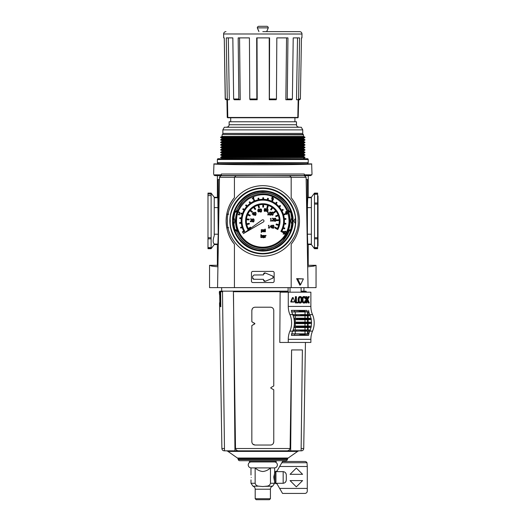 <?xml version="1.0" encoding="UTF-8"?>
<svg xmlns="http://www.w3.org/2000/svg" width="526" height="526" viewBox="0 0 526 526"><rect width="100%" height="100%" fill="white"/><g stroke="black" fill="none" stroke-linecap="round" stroke-linejoin="round"><path stroke-width="0.79" d="M262.803 163.428L217.383 163.737L308.223 163.737L262.803 163.428M267.28 249.107L271.607 248.042M275.637 246.346L279.293 244.084M282.541 241.316L289.215 230.894M285.316 203.772L282.547 200.584M236.259 211.373C240.849 199.591 249.699 193.272 262.803 192.424C275.907 193.266 284.75 199.584 289.353 211.373M289.353 230.519C284.757 242.302 275.907 248.62 262.803 249.469C249.705 248.62 240.855 242.308 236.259 230.519M306.158 179.557L308.118 179.557L308.223 197.257L308.223 175.645M228.751 227.732L226.752 227.659M272.514 278.293A1.256 1.256 0 0 0 273.29 277.136L272.514 278.293L265.321 281.272L263.585 280.115A1.256 1.256 0 0 0 265.321 281.272M211.117 248.706L207.987 248.706L207.987 248.088L211.117 248.088L211.117 248.706L214.24 244.551L217.383 244.557L217.876 244.064L218.211 234.201L217.876 197.75L214.233 197.75L214.24 197.257L217.494 197.368L217.494 179.557L218.316 179.557L218.316 244.505M226.745 214.233L228.751 214.161M258.332 192.786L253.999 193.851M249.975 195.547L246.313 197.809M243.065 200.577L237.745 207.888M240.297 238.12L243.058 241.309M217.383 244.557L217.383 265.308L217.935 266.143M217.922 266.813L211.669 266.09L209.552 265.308L209.552 287.63L234.432 287.63L234.432 244.176C223.517 231.834 223.438 210.157 234.432 197.691L234.432 177.301L235.944 175.737L262.803 175.618L289.662 175.737L291.167 177.183L291.174 197.691C296.546 204.252 299.314 212.004 299.478 220.933C299.327 229.829 296.559 237.574 291.174 244.176L291.174 287.63L316.054 287.63L316.054 265.308L308.223 265.308L308.223 244.557L311.366 244.557L314.489 248.706L314.489 193.108L317.625 193.108L317.625 194.206L314.489 194.206M311.372 197.75L307.73 197.75L307.401 207.612L311.372 207.612L311.366 197.263L308.223 197.257M307.73 197.75L308.118 197.368M307.401 207.612L307.401 234.201L307.73 244.064L308.223 244.557M308.223 265.308L307.671 266.143M219.447 179.557L218.316 179.557M217.876 197.75L217.494 197.368M209.552 265.308L217.383 265.308M316.054 265.308L313.937 266.09L307.684 266.813M311.366 197.263L314.489 193.108M311.372 207.612L311.366 244.557M311.359 201.419L311.359 206.988M263.585 274.158L265.321 273.001A1.256 1.256 0 0 0 263.585 274.158L263.513 274.888M263.493 274.907L253.973 274.999L252.625 276.347L252.625 277.925A1.348 1.348 0 0 0 253.973 279.273L263.48 279.352M272.514 275.979L273.29 277.136A1.256 1.256 0 0 0 272.514 275.979L265.321 273.001M263.493 279.365L263.585 280.115M214.24 244.551L214.233 244.064L217.876 244.064M214.233 197.75L214.233 207.612L218.211 207.612M218.211 234.201L214.233 234.201L214.233 207.612M214.233 234.201L214.253 235.694C212.8 240.093 212.8 242.828 214.253 243.9L214.253 243.9M214.253 235.694L214.253 234.826M214.253 206.988L214.253 199.387M214.24 197.257L211.117 193.108L211.117 194.022L207.987 194.022L207.987 193.108L211.117 193.108M211.117 195.587L211.117 237.726L207.987 237.726L207.987 195.587L211.117 195.587L211.117 194.022M211.117 238.811L211.117 247.608L207.987 247.608L207.987 238.811L211.117 238.811L211.117 237.726M211.117 248.088L211.117 247.608M314.489 247.608L317.625 247.608L317.625 248.706L314.489 248.706M314.489 237.726L317.625 237.726L317.625 194.206M317.625 247.608L317.625 238.811L314.489 238.811M253.973 279.273L252.625 277.925M314.489 203.003L317.625 203.003L317.625 204.088L314.489 204.088M317.625 237.726L317.625 238.811M207.987 247.608L207.987 248.088M207.987 237.726L207.987 238.811M207.987 194.022L207.987 195.587M217.383 197.257L217.383 175.645L215.173 175.645L220.65 175.697M221.058 175.645L219.487 177.301L220.525 175.737L221.301 175.631L221.301 174.034L304.311 174.034L304.311 174.829L311.813 174.829L312.003 174.021L311.793 174.862L310.439 175.645L311.793 174.862M213.957 163.895C211.754 164.316 238.626 164.789 262.803 164.75C286.979 164.789 313.851 164.316 311.648 163.895L309.012 163.895C311.076 164.296 285.664 164.737 262.803 164.704C239.941 164.737 214.536 164.296 216.6 163.895L213.957 163.895L213.609 174.021M289.662 175.737L304.554 175.645L306.119 177.301L304.311 175.631L310.439 175.645M221.301 174.034L221.301 174.829L213.799 174.829L214.621 175.539M290.556 230.868C288.038 239.429 277.347 250.586 262.803 250.422C248.265 250.586 237.568 239.429 235.056 230.868L233.38 220.933L235.142 210.801C237.739 202.286 248.41 191.319 262.803 191.49C277.195 191.319 287.873 202.286 290.464 210.801L292.226 220.933L290.556 230.868M291.174 197.691A36.675 36.675 0 0 1 291.174 244.176M304.311 174.034L304.311 175.546L221.301 175.546M308.045 287.63L306.119 177.301L291.174 177.301M234.432 177.301L219.487 177.301L217.56 287.63M300.55 284.77L299.905 285.224L296.611 278.635L303.397 278.898L300.55 284.77L297.703 278.898L296.611 278.635M234.432 287.63L291.174 287.63M297.703 278.898L303.397 278.898M234.432 244.176A36.675 36.675 0 0 1 234.432 197.691M251.454 272.81A1.407 1.407 0 0 1 252.868 271.403L272.744 271.403A1.407 1.407 0 0 1 274.151 272.81L274.151 281.127A1.407 1.407 0 0 1 272.744 282.541L252.868 282.541A1.407 1.407 0 0 1 251.454 281.127L251.454 272.81M218.165 163.428A0.782 0.782 0 0 1 217.383 162.639L217.383 159.51A0.782 0.782 0 0 1 218.165 158.727L307.44 158.727A0.782 0.782 0 0 1 308.223 159.51L217.383 159.51M307.44 163.428A0.782 0.782 0 0 0 308.223 162.639L308.223 159.51M222.406 134.518A1.565 1.565 0 0 0 222.866 133.407L302.746 133.407A1.565 1.565 0 0 0 303.2 134.518L222.406 134.518L303.528 134.84L303.528 136.405L222.084 136.405L220.657 137.194L304.948 137.194L304.948 137.582L220.657 137.582L220.657 137.194M222.866 129.883L302.746 129.883L222.866 129.883L222.866 133.407M224.339 127.246L301.267 127.246L224.339 127.246L222.906 129.731M226.778 127.088A2.347 2.347 0 0 0 229.132 124.741L296.48 124.741A2.347 2.347 0 0 0 298.827 127.088M257.319 27.865A1.565 1.565 0 0 1 258.891 26.3L266.721 26.3A1.565 1.565 0 0 1 268.286 27.865L257.319 27.865L258.904 31.613M303.528 158.727L222.084 158.411L220.657 157.241L304.948 157.241L304.948 157.629L220.657 157.629M303.528 158.411L304.948 157.629M304.948 157.241L303.528 156.459L222.084 156.459L220.657 157.241M303.528 156.459L303.528 155.906L222.084 155.906L220.657 154.729L304.948 154.729L304.948 155.124L220.657 155.124M222.084 156.459L222.084 155.906M303.528 155.906L304.948 155.124M304.948 154.729L303.528 153.947L222.084 153.947L220.657 154.729M303.528 153.947L303.528 153.401L222.084 153.401L220.657 152.224L304.948 152.224L304.948 152.619L220.657 152.619M222.084 153.947L222.084 153.401M303.528 153.401L304.948 152.619M304.948 152.224L303.528 151.442L222.084 151.442L220.657 152.224M303.528 151.442L303.528 150.896L222.084 150.896L220.657 149.719L304.948 149.719L304.948 150.114L220.657 150.114M222.084 151.442L222.084 150.896M222.084 148.391L303.528 148.391L303.528 148.937L222.084 148.937L222.084 148.391L220.657 147.214L304.948 147.214L304.948 147.609L220.657 147.609M303.528 148.391L304.948 147.609M304.948 147.214L303.528 146.432L222.084 146.432L220.657 147.214M303.528 146.432L303.528 145.886L222.084 145.886L220.657 144.709L304.948 144.709L304.948 145.097L220.657 145.097M222.084 146.432L222.084 145.886M303.528 145.886L304.948 145.097M304.948 144.709L303.528 143.927L222.084 143.927L220.657 144.709M303.528 143.927L303.528 143.374L222.084 143.374L220.657 142.204L304.948 142.204L304.948 142.592L220.657 142.592M222.084 143.927L222.084 143.374M303.528 143.374L304.948 142.592M304.948 142.204L303.528 141.422L222.084 141.422L220.657 142.204M303.528 141.422L303.528 140.869L222.084 140.869L220.657 139.699L304.948 139.699L304.948 140.087L220.657 140.087M222.084 141.422L222.084 140.869M303.528 140.869L304.948 140.087M222.084 138.364L303.528 138.364L303.528 138.917L222.084 138.917L222.084 138.364L220.657 137.582M303.528 138.364L304.948 137.582M303.528 136.405L304.948 137.194M222.084 136.405L222.084 134.84M302.746 133.407L302.746 129.883M296.48 124.741L296.48 121.762L229.132 121.762L229.132 124.741M294.915 121.762L294.915 117.771L297.808 117.462L298.176 99.756M230.697 121.762L230.697 117.771L229.152 117.771M266.702 31.626L268.286 27.865M258.884 31.54L258.68 30.81M258.674 30.791L258.082 29.581M258.069 29.561L257.786 29.101M267.826 29.088L267.53 29.574M266.938 30.784L266.721 31.534M262.803 31.626L299.649 31.626L262.803 31.626M223.609 34.012L223.681 37.892L224.273 37.892L225.325 98.987L227.271 98.987L226.279 37.892L232.834 37.892L233.649 98.987L238.85 98.987L238.179 37.892L249.423 37.892L249.784 98.987L256.852 98.987L256.681 37.892L269.601 37.892L269.411 98.987L276.446 98.987L276.827 37.892L287.952 37.892L287.268 98.987L292.384 98.987L293.212 37.892L299.57 37.892L298.571 98.987L297.834 99.756L299.603 99.756L300.392 98.987L301.451 37.892L301.931 37.892L301.996 34.012L223.609 33.973C223.754 32.546 224.536 31.764 225.963 31.626M256.852 98.987L257.194 99.756L257.023 37.892M249.423 37.892L239.554 37.892L240.231 99.756L239.343 99.756L238.85 98.987M232.834 37.892L228.31 37.892L229.316 99.756L228.001 99.756L227.271 98.987M227.133 99.756L227.41 117.383L227.133 99.756M225.325 98.987L226.009 99.756L226.936 99.756L227.245 117.462L297.808 117.462M227.436 99.756L227.797 117.383M301.931 37.892L301.451 37.892M226.009 99.756L225.213 98.987L224.273 37.892M293.212 37.892L297.525 37.892L296.506 99.756L297.834 99.756M292.384 98.987L291.772 99.756L286.762 99.756L287.268 98.987M276.827 37.892L286.552 37.892L285.861 99.756L286.762 99.756M276.446 98.987L276.163 99.756L269.279 99.756L269.411 98.987M269.22 37.892L269.279 99.756M249.784 98.987L250.054 99.756L256.971 99.756M233.649 98.987L234.248 99.756L239.343 99.756M226.095 99.756L228.001 99.756M225.286 99.302L225.325 98.947M298.472 99.756L298.196 117.462L298.669 99.756M227.41 117.462L227.804 117.462M227.692 117.771L297.42 117.771M297.92 117.771L296.966 117.771L298.196 117.462M289.938 331.124L292.706 331.124A15.662 11.072 -90 0 0 293.127 330.072A15.662 11.072 -90 0 0 293.902 327.356A15.662 11.072 -90 0 0 294.113 326.232A15.662 11.072 -90 0 0 294.363 323.405L303.397 322.944A18.798 13.288 90 0 0 303.397 322.872A18.798 13.288 90 0 0 303.397 322.793L294.363 322.333A15.662 11.072 -90 0 0 294.113 319.512A15.662 11.072 -90 0 0 293.902 318.381A15.662 11.072 -90 0 0 293.127 315.666A15.662 11.072 -90 0 0 292.706 314.62L289.938 314.62A15.662 11.072 90 0 1 289.938 331.124A15.662 11.072 -90 0 0 288.274 339.316L288.274 342.446L279.793 342.446L280.128 292.173L288.274 292.173L288.274 306.421A15.662 11.072 -90 0 0 289.938 314.62M294.481 323.398A15.833 11.197 -90 0 0 294.488 322.872A15.833 11.197 -90 0 0 294.481 322.339M303.397 322.793L306.822 322.793A18.798 13.288 90 0 1 306.822 322.872A18.798 13.288 90 0 1 306.822 322.944L311.418 323.405A15.662 11.072 90 0 1 311.168 326.232L311.287 326.238A15.833 11.197 90 0 1 311.09 327.35L310.958 327.356A15.662 11.072 90 0 1 310.182 330.072L310.314 330.085A15.833 11.197 90 0 1 309.932 331.051L308.361 331.156A16.74 11.835 -90 0 0 308.742 330.131L293.127 330.072M308.361 314.587L305.534 314.791A18.798 13.288 -90 0 1 305.593 314.962L308.742 315.607A16.74 11.835 -90 0 0 308.361 314.587L309.932 314.693A15.833 11.197 90 0 1 310.314 315.659L310.182 315.666A15.662 11.072 90 0 1 310.958 318.381L311.09 318.394A15.833 11.197 90 0 1 311.287 319.499L311.168 319.512A15.662 11.072 90 0 1 311.418 322.333L311.537 322.339A15.833 11.197 90 0 1 311.543 322.872A15.833 11.197 90 0 1 311.537 323.398M290.03 287.63L290.03 292.173M299.162 302.161A2.978 2.104 -90 0 1 298.899 301.529A3.662 2.591 -90 0 1 298.715 300.635A5.234 3.702 -90 0 1 298.669 299.8A5.234 3.702 -90 0 1 298.715 298.959A3.662 2.591 -90 0 1 298.899 298.064A2.978 2.104 -90 0 1 299.162 297.433A2.367 1.677 -90 0 1 299.688 296.802A2.143 1.512 -90 0 1 300.405 296.552A2.143 1.512 -90 0 1 301.115 296.802A2.367 1.677 -90 0 1 301.648 297.433A2.978 2.104 -90 0 1 301.911 298.064A3.662 2.591 -90 0 1 302.095 298.959A5.234 3.702 -90 0 1 302.141 299.781A5.234 3.702 -90 0 1 302.141 299.8A5.234 3.702 -90 0 1 302.141 299.82A5.234 3.702 -90 0 1 302.095 300.635A3.662 2.591 -90 0 1 301.911 301.529A2.978 2.104 -90 0 1 301.648 302.161A2.367 1.677 -90 0 1 301.115 302.792A2.143 1.512 -90 0 1 300.405 303.048A2.143 1.512 -90 0 1 299.688 302.792A2.367 1.677 -90 0 1 299.162 302.161L298.604 302.161A2.367 1.677 90 0 0 299.136 302.792A2.143 1.512 90 0 0 299.853 303.048L300.405 303.048M292.66 297.69L293.212 297.69L294.869 301.806L290.74 301.687L290.885 302.036L294.146 302.036M300.129 302.351A1.519 1.078 90 0 0 300.451 302.148A1.802 1.276 90 0 0 300.879 301.503A2.683 1.894 90 0 0 301.05 300.892A4.057 2.873 90 0 0 301.142 299.859A4.057 2.873 90 0 0 301.142 299.8L301.694 299.8A4.057 2.873 -90 0 1 301.694 299.859A4.057 2.873 -90 0 1 301.602 300.892A2.683 1.894 -90 0 1 301.431 301.503A1.802 1.276 -90 0 1 301.003 302.148A1.519 1.078 -90 0 1 300.412 302.404A1.519 1.078 -90 0 1 300.405 302.404A1.519 1.078 -90 0 1 300.392 302.404A1.519 1.078 -90 0 1 299.8 302.148A1.802 1.276 -90 0 1 299.379 301.503A2.683 1.894 -90 0 1 299.209 300.892A4.057 2.873 -90 0 1 299.116 299.8A4.057 2.873 -90 0 1 299.209 298.702A2.683 1.894 -90 0 1 299.379 298.097A1.802 1.276 -90 0 1 299.8 297.446A1.519 1.078 -90 0 1 300.392 297.197A1.519 1.078 -90 0 1 300.405 297.197A1.519 1.078 -90 0 1 300.412 297.197A1.519 1.078 -90 0 1 301.003 297.446A1.802 1.276 -90 0 1 301.431 298.097A2.683 1.894 -90 0 1 301.602 298.702A4.057 2.873 -90 0 1 301.694 299.735A4.057 2.873 -90 0 1 301.694 299.8M301.142 299.8A4.057 2.873 90 0 0 301.142 299.735A4.057 2.873 90 0 0 301.05 298.702A2.683 1.894 90 0 0 300.879 298.097A1.802 1.276 90 0 0 300.451 297.446A1.519 1.078 90 0 0 300.129 297.243M288.274 292.173L310.873 292.173L310.873 306.421A15.662 11.072 90 0 0 312.529 314.62L309.86 314.62M288.11 287.63L288.11 292.173M288.274 342.446L310.873 342.446L310.873 339.316A15.662 11.072 90 0 1 312.529 331.124A15.662 11.072 -90 0 0 312.529 314.62M292.706 331.124A15.662 11.072 -90 0 0 292.699 331.143A15.662 11.072 -90 0 0 291.746 333.885A15.662 11.072 -90 0 0 291.411 335.371L308.578 335.364A15.649 11.066 -90 0 1 308.907 333.892L308.801 333.885A15.662 11.072 90 0 1 309.755 331.143M294.363 323.405A15.662 11.072 -90 0 0 294.363 322.333M300.813 310.781L294.475 310.425A14.741 10.421 -90 0 0 294.797 311.8L298.761 311.708L300.944 311.168L300.813 310.781L303.897 310.781L305.685 311.708L307.309 311.8A14.741 10.421 90 0 1 306.98 310.425L291.411 310.366A15.662 11.072 -90 0 0 291.746 311.852A15.662 11.072 -90 0 0 292.699 314.594A15.662 11.072 -90 0 0 292.706 314.62M309.755 314.594A15.662 11.072 90 0 1 308.801 311.852L308.105 311.905L308.105 314.581M307.125 300.464L308.17 302.93L309.308 302.93L307.782 299.34L309.308 296.664L308.144 296.664L306.868 298.847M308.696 296.664L306.868 299.794L306.868 296.664L305.816 296.664L305.816 298.176M305.816 298.301L305.816 300.918M305.816 301.424L305.816 302.93L306.868 302.93L306.868 300.905L307.447 299.919L308.729 302.93M297.637 302.226L296.421 302.226L296.421 296.664L295.369 296.664L295.369 302.93L298.189 302.93L298.189 302.226L296.421 302.226M300.405 296.552L299.853 296.552A2.143 1.512 90 0 0 299.136 296.802A2.367 1.677 90 0 0 298.604 297.433A2.978 2.104 90 0 0 298.341 298.064A3.662 2.591 90 0 0 298.163 298.959A5.234 3.702 90 0 0 298.117 299.8A5.234 3.702 90 0 0 298.163 300.635A3.662 2.591 90 0 0 298.341 301.529A2.978 2.104 90 0 0 298.604 302.161M304.002 302.351A1.519 1.078 -90 0 0 304.33 302.148A1.802 1.276 -90 0 0 304.751 301.503A2.683 1.894 -90 0 0 304.922 300.892A4.057 2.873 -90 0 0 304.942 300.78L305.922 300.957A3.662 2.591 -90 0 1 305.79 301.529A2.978 2.104 -90 0 1 305.527 302.161A2.367 1.677 -90 0 1 304.995 302.792A2.143 1.512 -90 0 1 304.278 303.048A2.143 1.512 -90 0 1 303.568 302.792A2.367 1.677 -90 0 1 303.035 302.161A2.978 2.104 -90 0 1 302.772 301.529A3.662 2.591 -90 0 1 302.595 300.635A5.234 3.702 -90 0 1 302.549 299.8A5.234 3.702 -90 0 1 302.595 298.959A3.662 2.591 -90 0 1 302.772 298.064A2.978 2.104 -90 0 1 303.035 297.433A2.367 1.677 -90 0 1 303.568 296.802A2.143 1.512 -90 0 1 304.278 296.552L303.726 296.552A2.143 1.512 90 0 0 303.015 296.802A2.367 1.677 90 0 0 302.483 297.433A2.978 2.104 90 0 0 302.22 298.064A3.662 2.591 90 0 0 302.069 298.748M304.002 297.243A1.519 1.078 -90 0 1 304.33 297.446A1.802 1.276 -90 0 1 304.751 298.097A2.683 1.894 -90 0 1 304.87 298.466L305.849 298.288A3.662 2.591 -90 0 0 305.79 298.064A2.978 2.104 -90 0 0 305.527 297.433A2.367 1.677 -90 0 0 304.995 296.802A2.143 1.512 -90 0 0 304.278 296.552M302.069 300.846A3.662 2.591 90 0 0 302.22 301.529A2.978 2.104 90 0 0 302.483 302.161A2.367 1.677 90 0 0 303.015 302.792A2.143 1.512 90 0 0 303.726 303.048L304.278 303.048M292.371 297.69L290.74 301.687M301.102 292.173L301.102 287.63M291.746 333.885L291.851 333.892A15.649 11.066 90 0 0 291.522 335.364L291.411 335.371M296.23 330.131A16.74 11.835 90 0 1 295.855 331.156L292.85 331.025A15.649 11.066 -90 0 0 292.791 331.143L294.041 331.15M292.877 331.051A15.833 11.197 -90 0 0 293.258 330.085M309.893 331.051A15.649 11.066 -90 0 0 309.847 331.143L308.992 331.15M291.588 333.832L308.105 333.832L308.105 331.156M308.105 333.832L308.801 333.885M306.98 335.312A14.741 10.421 90 0 1 307.309 333.944L305.685 334.03L303.897 334.957L308.578 335.364M291.522 335.364L304.738 335.213M294.113 319.512L294.231 319.499A15.833 11.197 -90 0 0 294.034 318.394L293.902 318.381M293.902 327.356L294.034 327.35A15.833 11.197 -90 0 0 294.231 326.238L294.113 326.232M293.127 315.666L293.258 315.659A15.833 11.197 -90 0 0 292.877 314.693L295.855 314.587A16.74 11.835 90 0 1 296.23 315.607L307.21 315.521M294.041 314.594L292.791 314.594A15.649 11.066 -90 0 0 292.85 314.719L292.877 314.693M291.746 311.852L291.851 311.846A15.649 11.066 90 0 1 291.522 310.373L291.411 310.366M294.475 310.425L291.522 310.373M306.98 310.425L299.491 310.531M308.578 310.373A15.649 11.066 -90 0 0 308.907 311.846L308.801 311.852M308.992 314.594L309.847 314.594A15.649 11.066 -90 0 0 309.893 314.686M306.375 296.664L306.375 302.93M295.921 296.664L295.921 302.93M299.162 297.433L298.604 297.433M303.035 297.433L302.483 297.433M304.265 302.404L304.278 302.404A1.519 1.078 -90 0 1 304.271 302.404A1.519 1.078 -90 0 1 303.68 302.148A1.802 1.276 -90 0 1 303.252 301.503A2.683 1.894 -90 0 1 303.081 300.892A4.057 2.873 -90 0 1 302.989 299.8A4.057 2.873 -90 0 1 303.081 298.702A2.683 1.894 -90 0 1 303.252 298.097A1.802 1.276 -90 0 1 303.68 297.446A1.519 1.078 -90 0 1 304.271 297.197L304.278 297.197A1.519 1.078 -90 0 1 304.883 297.446A1.802 1.276 -90 0 1 305.31 298.097A2.683 1.894 -90 0 1 305.422 298.466M305.494 300.78A4.057 2.873 -90 0 1 305.474 300.892A2.683 1.894 -90 0 1 305.31 301.503A1.802 1.276 -90 0 1 304.883 302.148A1.519 1.078 -90 0 1 304.291 302.404A1.519 1.078 -90 0 1 304.278 302.404M303.035 302.161L302.483 302.161M292.923 297.69L291.292 301.687M290.885 302.036L291.437 302.036M311.418 323.405L308.105 323.654L308.105 326.002L311.168 326.232M311.168 319.512L308.105 319.736L308.105 322.09L311.418 322.333M310.182 315.666L308.105 315.824L308.105 318.171L310.958 318.381M310.958 327.356L308.105 327.566L308.105 329.92L310.182 330.072M307.559 333.832L307.559 331.163M291.851 333.892L294.797 333.944A14.741 10.421 -90 0 0 294.475 335.312M307.309 333.944L308.907 333.892M303.897 334.957L299.491 335.213M300.813 334.957L300.944 334.569L298.761 334.03L294.797 333.944M311.537 322.339L302.009 322.484M294.356 322.122L308.105 322.09M308.105 319.736L294.139 319.703M311.09 318.394L306.507 318.789A18.798 13.288 -90 0 1 306.533 318.986L311.287 319.499M294.231 319.499L307.71 319.361M294.034 327.35L303.081 326.955A18.798 13.288 90 0 0 303.114 326.751L294.231 326.238M311.287 326.238L301.529 326.376M294.139 326.041L308.105 326.002M308.105 323.654L294.356 323.615M310.314 330.085L308.742 330.131M293.173 329.947L308.105 329.92M308.105 327.566L293.863 327.534M303.114 326.751L306.533 326.751A18.798 13.288 90 0 1 306.507 326.955L311.09 327.35M306.533 318.986L303.114 318.986A18.798 13.288 -90 0 0 303.081 318.789L294.034 318.394M293.863 318.204L308.105 318.171M308.105 315.824L293.173 315.797M308.742 315.607L310.314 315.659M293.258 315.659L296.23 315.607M294.797 311.8L291.851 311.846M303.897 310.781L304.738 310.531M308.907 311.846L307.309 311.8M307.559 314.574L307.559 311.905L291.588 311.905M308.105 311.905L307.559 311.905M307.559 323.654L307.559 326.002M307.559 319.736L307.559 322.09M307.559 315.824L307.559 318.171M307.559 327.566L307.559 329.92M306.822 322.793L307.789 322.484M303.114 318.986L301.529 319.361M306.533 326.751L307.71 326.376M295.855 331.156L305.534 330.953A18.798 13.288 90 0 0 305.593 330.775L307.21 330.223M306.204 331.176L300.911 331.176M300.07 330.223L302.167 330.775A18.798 13.288 90 0 1 302.108 330.953M300.925 331.176L305.534 330.953M306.224 331.176L308.361 331.156M306.217 314.568L302.108 314.791A18.798 13.288 -90 0 1 302.167 314.962L300.07 315.521M300.911 314.568L295.855 314.587M306.25 292.173L306.257 291.713A0.546 0.546 0 0 0 305.711 291.154L304.929 291.542M306.257 291.713L305.474 291.713L305.468 292.173L305.448 291.542M301.378 450.835L301.378 450.835A2.347 2.347 0 0 0 303.726 448.52L305.442 342.446M299.432 450.835A3.13 3.13 0 0 0 297.637 451.4L227.968 451.4A3.13 3.13 0 0 0 226.173 450.835M290.668 450.835L239.146 450.835L290.668 450.835L291.595 349.935L302.384 349.935L301.109 450.835L290.668 450.835M237.43 458.028L288.176 458.028A1.565 1.565 0 0 0 287.564 458.902L238.048 458.902A1.565 1.565 0 0 0 237.43 458.028L227.968 451.4M238.219 459.54L287.393 459.54A1.565 1.565 0 0 1 285.881 460.697L239.731 460.697A1.565 1.565 0 0 1 238.219 459.54L238.048 458.902M262.803 445.035L255.051 445.035C253.118 444.865 252.046 443.793 251.842 441.827L251.842 325.581L254.913 323.654L251.842 321.728L251.842 310.419C252.039 308.453 253.111 307.388 255.051 307.21L270.555 307.21C272.494 307.381 273.566 308.453 273.77 310.419L273.77 385.946L270.857 387.596L270.857 388.142L273.77 389.792L273.77 441.827C273.566 443.793 272.494 444.858 270.555 445.035L262.803 445.035M286.558 292.173L286.558 291.7L233.393 291.713L235.51 448.52C236.069 450.157 237.279 450.927 239.146 450.835L224.497 450.835L222.485 291.154L233.478 291.154L233.393 291.713L234.294 291.154L233.478 291.154M304.948 292.173L304.39 291.154L301.102 291.154M252.388 308.617L251.842 310.419L251.842 321.728L252.96 322.366M254.748 323.378L253.749 322.813M251.842 441.827L251.842 325.581L254.748 323.924M252.815 444.128L255.051 445.035M220.618 291.154L222.485 291.154L222.491 291.628L222.485 291.154L221.222 291.154L220.657 291.7L220.808 306.816L220.374 306.421L220.138 291.713L220.618 291.154C219.658 291.154 219.658 291.154 220.618 291.154C219.658 291.154 219.658 291.154 220.618 291.154L222.084 291.154M288.176 458.028L297.637 451.4M287.393 459.54L287.564 458.902M235.51 448.52L290.096 448.52L291.595 349.935M270.995 445.009L271.797 444.786M273.218 443.628L273.77 441.827L273.77 389.792L270.857 388.142M270.555 307.21C272.494 307.381 273.566 308.453 273.77 310.419L273.77 385.946L272.646 386.577M271.975 386.965L270.857 387.596M290.096 448.52C289.537 450.157 288.327 450.927 286.46 450.835M233.505 294.212L234.944 450.835M286.558 291.7L286.598 291.154L234.294 291.154M286.617 292.173L286.598 291.154L288.11 291.154M219.408 294.284L219.802 295.066L219.921 302.115L219.533 302.897L221.887 448.52L224.47 448.52M219.829 302.897L219.69 294.284M223.017 333.662L222.524 294.212M220.657 291.713L222.577 291.713L222.577 292.154M233.222 291.154L224.53 291.154M303.528 291.154L304.988 291.154M251.211 467.903A2.978 2.978 0 0 1 248.239 464.931A2.978 2.978 0 0 1 251.211 461.953M274.394 467.903A2.978 2.978 0 0 0 277.373 464.931A2.978 2.978 0 0 0 274.394 461.953M249.409 461.486A0.467 0.467 0 0 1 249.883 461.013L275.723 461.013A0.467 0.467 0 0 1 276.196 461.486A0.467 0.467 0 0 1 275.723 461.953L249.883 461.953A0.467 0.467 0 0 1 249.409 461.486M265.308 486.366L272.626 486.175C271.206 486.701 270.469 487.714 270.403 489.219M276.932 483.723L275.585 483.525L275.585 471.388L274.631 473.045L274.631 467.903L270.469 467.903L270.469 483.256C269.976 485.064 268.727 486.044 266.715 486.175L262.803 486.557L258.891 486.175C256.885 486.044 255.636 485.071 255.143 483.256L255.143 467.903C257.313 469.988 259.87 471.191 262.803 471.513C265.729 471.197 268.286 469.994 270.469 467.903L250.981 467.903L250.981 475.017M285.513 472.789L286.124 473.992M274.552 481.638L274.552 473.295M274.611 481.803L273.783 477.457L274.611 473.117M251.237 477.457C250.955 480.613 250.955 480.613 251.237 477.457C250.955 474.307 250.955 474.307 251.237 477.457C250.955 474.307 250.955 474.307 251.237 477.457M283.166 471.625L276.683 471.625L279.648 466.496L307.283 466.496L307.283 488.424L279.648 488.424L276.683 483.289L283.166 483.289C285.23 482.973 286.275 481.744 286.295 479.594L286.295 475.32C286.282 473.176 285.237 471.947 283.166 471.625L283.166 483.289M262.803 498.714L270.423 498.714L270.423 489.219L255.189 489.219L255.189 498.714L262.803 498.714M255.189 498.714L256.175 499.7L269.437 499.7L270.423 498.714M273.895 475.918L273.816 476.668M255.209 489.219C255.143 487.714 254.4 486.701 252.986 486.175L258.891 486.175M279.648 488.424L282.541 493.434L304.935 493.434C306.356 493.283 307.138 492.5 307.283 491.087L307.283 488.424M286.124 480.922L285.513 482.132M281.818 462.735L307.013 462.735A2.347 2.347 0 0 0 304.935 461.486L282.541 461.486L279.648 466.496M302.588 480.593L290.056 480.593L296.322 486.859L302.588 480.593M307.013 462.735L307.283 466.496M296.322 468.061L290.056 474.327L302.588 474.327L296.322 468.061M289.037 220.946C289.017 225.233 288.024 229.277 286.052 233.084L285.539 234.031C282.028 241.276 269.785 250.08 256.03 246.286C242.216 242.71 236.003 228.968 236.575 220.946C236.345 212.635 240.29 205.331 248.397 199.025C257.405 194.081 265.676 193.364 273.211 196.869L273.31 196.915C283.271 201.839 288.511 209.848 289.037 220.946M292.029 224.411A5.95 5.95 0 0 1 292.029 217.488A5.95 5.95 0 0 0 290.917 220.946M234.688 220.946A5.95 5.95 0 0 0 233.583 217.488A5.95 5.95 0 0 1 233.577 224.411M288.169 231.328L288.439 230.368A27.313 27.313 0 0 0 288.439 211.518L288.169 210.564M237.436 210.564L234.859 211.63M234.563 212.603L237.167 211.518L237.548 210.518M237.167 211.518A27.313 27.313 0 0 0 237.167 230.368L234.557 229.29M273.211 196.869A1.17 1.17 0 0 0 272.067 197.296A2.124 2.124 0 0 0 271.758 198.447A1.591 1.591 0 0 0 272.074 199.459A0.789 0.789 0 0 0 273.487 199.13A0.98 0.98 0 0 0 272.146 198.085A1.354 1.354 0 0 1 272.356 197.454A0.796 0.796 0 0 1 273.296 197.25L273.31 196.915M285.782 233.86A0.743 0.743 0 0 0 285.934 233.603A2.446 2.446 0 0 0 285.901 231.677L285.894 231.664A0.71 0.71 0 0 0 285.21 231.243L285.171 231.243A0.736 0.736 0 0 0 284.461 231.736A2.117 2.117 0 0 0 284.323 232.518A4.07 4.07 0 0 0 284.342 233.123A1.486 1.486 0 0 0 284.52 233.722A0.697 0.697 0 0 0 285.539 234.031M241.309 218.685A21.612 21.612 0 0 0 241.243 222.426L239.685 222.59A23.183 23.183 0 0 0 239.751 223.366L241.309 223.208A21.612 21.612 0 0 0 242.019 226.877L240.527 227.363A23.183 23.183 0 0 0 240.757 228.106L242.249 227.626A21.612 21.612 0 0 0 243.709 231.065L242.348 231.854A23.183 23.183 0 0 0 242.729 232.538L244.761 231.361A20.83 20.83 0 0 1 262.803 200.117A20.83 20.83 0 0 1 280.845 231.361L282.876 232.538L283.56 231.92L283.56 233.761L283.06 234.037L284.395 234.037L283.909 233.761L283.626 231.289A0.362 0.362 0 0 1 283.442 231.611A0.934 0.934 0 0 1 283.06 231.67L281.903 231.065A21.612 21.612 0 0 0 283.106 228.363L284.599 228.849A23.183 23.183 0 0 0 284.849 228.106L283.363 227.626A21.612 21.612 0 0 0 284.204 223.984L285.763 224.148A23.183 23.183 0 0 0 285.855 223.366L284.303 223.208A21.612 21.612 0 0 0 284.369 219.467L285.927 219.303A23.183 23.183 0 0 0 285.855 218.52L284.303 218.685A21.612 21.612 0 0 0 283.586 215.016L285.079 214.529A23.183 23.183 0 0 0 284.849 213.786L283.363 214.266A21.612 21.612 0 0 0 281.903 210.827L283.258 210.038A23.183 23.183 0 0 0 282.876 209.355L281.522 210.137A21.612 21.612 0 0 0 279.378 207.073L280.542 206.028A23.183 23.183 0 0 0 280.029 205.436L278.865 206.481A21.612 21.612 0 0 0 276.137 203.93L277.057 202.661A23.183 23.183 0 0 0 276.426 202.194L275.506 203.457A21.612 21.612 0 0 0 272.304 201.53L272.941 200.097A23.183 23.183 0 0 0 272.231 199.768L271.594 201.202A21.612 21.612 0 0 0 268.063 199.979L268.385 198.447A23.183 23.183 0 0 0 267.622 198.269L267.3 199.801A21.612 21.612 0 0 0 263.585 199.347L263.585 197.776A23.183 23.183 0 0 0 262.803 197.763L262.803 199.334A21.612 21.612 0 0 0 259.081 199.656L258.753 198.124A23.183 23.183 0 0 0 257.983 198.269L258.312 199.801A21.612 21.612 0 0 0 254.735 200.893L254.097 199.466A23.183 23.183 0 0 0 253.736 199.61L253.736 197L252.171 198.802L253.387 198.802L254.012 201.202A21.612 21.612 0 0 0 250.744 203.01L249.817 201.741A23.183 23.183 0 0 0 249.179 202.194L250.1 203.457A21.612 21.612 0 0 0 247.279 205.909L246.109 204.864A23.183 23.183 0 0 0 245.576 205.436L246.74 206.481A21.612 21.612 0 0 0 244.491 209.466L243.13 208.684A23.183 23.183 0 0 0 242.729 209.355L244.084 210.137A21.612 21.612 0 0 0 242.506 213.53L241.013 213.043A23.183 23.183 0 0 0 240.757 213.786L242.249 214.266A21.612 21.612 0 0 0 241.401 217.909L239.843 217.744A23.183 23.183 0 0 0 239.751 218.52L241.309 218.685M246.615 223.839A16.444 16.444 0 0 1 246.405 219.717L249.035 219.914A13.807 13.807 0 0 1 249.114 219.132L246.484 218.934A16.444 16.444 0 0 1 247.496 214.937L249.949 215.903A13.807 13.807 0 0 1 250.258 215.18L247.799 214.214A16.444 16.444 0 0 1 249.949 210.689L252.007 212.333A13.807 13.807 0 0 1 252.513 211.735L250.448 210.091A16.444 16.444 0 0 1 253.539 207.356L255.025 209.539A13.807 13.807 0 0 1 255.682 209.111L254.196 206.935A16.444 16.444 0 0 1 257.957 205.232L258.733 207.75A13.807 13.807 0 0 1 259.489 207.54L258.713 205.015A16.444 16.444 0 0 1 262.803 204.502L262.803 207.139A13.807 13.807 0 0 1 263.585 207.159L263.585 204.522A16.444 16.444 0 0 1 267.649 205.232L266.873 207.75A13.807 13.807 0 0 1 267.616 208L268.392 205.482A16.444 16.444 0 0 1 272.067 207.356L270.581 209.539A13.807 13.807 0 0 1 271.219 209.992L272.705 207.816A16.444 16.444 0 0 1 275.663 210.689L273.599 212.333A13.807 13.807 0 0 1 274.072 212.964L276.137 211.314A16.444 16.444 0 0 1 278.116 214.937L275.657 215.903A13.807 13.807 0 0 1 275.926 216.64L278.379 215.673A16.444 16.444 0 0 1 279.201 219.717L276.577 219.914A13.807 13.807 0 0 1 276.61 220.696L279.247 220.499A16.444 16.444 0 0 1 278.839 224.609L276.268 224.017A13.807 13.807 0 0 1 276.071 224.78L278.642 225.365A16.444 16.444 0 0 1 277.419 228.481L275.137 227.16A13.807 13.807 0 0 1 274.763 227.85L277.728 229.56A17.226 17.226 0 0 0 262.803 203.72A17.226 17.226 0 0 0 247.884 229.56L250.843 227.85A13.807 13.807 0 0 1 250.475 227.16L248.187 228.481A16.444 16.444 0 0 1 246.773 224.609L249.344 224.017A13.807 13.807 0 0 1 249.186 223.248L246.615 223.839M252.441 219.355A2.117 2.117 0 0 0 252.309 220.144A4.07 4.07 0 0 0 252.329 220.742A1.486 1.486 0 0 0 252.5 221.341A0.697 0.697 0 0 0 253.92 221.222A2.446 2.446 0 0 0 253.887 219.303L253.88 219.289A0.71 0.71 0 0 0 253.197 218.862L253.157 218.862A0.736 0.736 0 0 0 252.441 219.355M254.406 212.767A2.117 2.117 0 0 0 254.268 213.549A4.07 4.07 0 0 0 254.295 214.148A1.486 1.486 0 0 0 254.466 214.746A0.697 0.697 0 0 0 255.879 214.628A2.446 2.446 0 0 0 255.853 212.708L255.84 212.695A0.71 0.71 0 0 0 255.163 212.274L255.123 212.274A0.736 0.736 0 0 0 254.406 212.767M258.115 209.414A2.124 2.124 0 0 0 257.799 210.558A1.591 1.591 0 0 0 258.115 211.57A0.789 0.789 0 0 0 259.528 211.242A0.98 0.98 0 0 0 258.194 210.203A1.354 1.354 0 0 1 258.404 209.565A0.796 0.796 0 0 1 259.338 209.361L259.357 209.006A1.17 1.17 0 0 0 258.115 209.414M260.008 209.46A2.117 2.117 0 0 0 259.87 210.242A4.07 4.07 0 0 0 259.897 210.841A1.486 1.486 0 0 0 260.068 211.439A0.697 0.697 0 0 0 261.488 211.327A2.446 2.446 0 0 0 261.455 209.401L261.442 209.387A0.71 0.71 0 0 0 260.764 208.967L260.725 208.967A0.736 0.736 0 0 0 260.008 209.46M262.809 236.924A0.625 0.625 0 0 0 264.105 237.298L264.446 237.522L264.446 236.115A0.638 0.638 0 0 0 264.223 235.569A0.999 0.999 0 0 0 263.605 235.411A2.525 2.525 0 0 0 262.974 235.503L263.296 235.76A1.262 1.262 0 0 1 263.789 235.733L264.072 235.924A0.769 0.769 0 0 1 264.105 236.167A2.854 2.854 0 0 0 263.184 236.325A0.598 0.598 0 0 0 262.809 236.924M263.487 229.809A0.598 0.598 0 0 0 263.362 230.651A0.96 0.96 0 0 0 263.874 230.888A0.98 0.98 0 0 1 264.276 231.026L264.341 231.355A0.414 0.414 0 0 1 263.927 231.525A1.177 1.177 0 0 1 263.25 231.256L263.237 231.644A1.479 1.479 0 0 0 263.914 231.815A0.861 0.861 0 0 0 264.723 231.177A0.526 0.526 0 0 0 264.262 230.625A1.532 1.532 0 0 1 263.684 230.441L263.73 230.013A0.756 0.756 0 0 1 264.637 230.184L264.637 229.809A1.19 1.19 0 0 0 263.487 229.809M264.137 210.584A0.796 0.796 0 0 0 265.025 211.399A0.848 0.848 0 0 0 265.433 209.894L265.433 209.848A0.75 0.75 0 0 0 265.308 208.566A1.078 1.078 0 0 0 264.578 208.644A0.717 0.717 0 0 0 264.598 209.835L264.598 209.874A0.776 0.776 0 0 0 264.137 210.584M266.347 209.039A2.117 2.117 0 0 0 266.209 209.821A4.07 4.07 0 0 0 266.235 210.42A1.486 1.486 0 0 0 266.406 211.018A0.697 0.697 0 0 0 267.826 210.9A2.446 2.446 0 0 0 267.793 208.98L267.78 208.967A0.71 0.71 0 0 0 267.103 208.539L267.063 208.546A0.736 0.736 0 0 0 266.347 209.039M269.549 212.557A2.117 2.117 0 0 0 269.411 213.339A4.07 4.07 0 0 0 269.437 213.937A1.486 1.486 0 0 0 269.608 214.536A0.697 0.697 0 0 0 271.028 214.424A2.446 2.446 0 0 0 270.995 212.497L270.982 212.484A0.71 0.71 0 0 0 270.305 212.063L270.265 212.063A0.736 0.736 0 0 0 269.549 212.557M271.607 212.557A2.117 2.117 0 0 0 271.469 213.339A4.07 4.07 0 0 0 271.495 213.937A1.486 1.486 0 0 0 271.666 214.536A0.697 0.697 0 0 0 273.086 214.424A2.446 2.446 0 0 0 273.053 212.497L273.04 212.484A0.71 0.71 0 0 0 272.363 212.063L272.323 212.063A0.736 0.736 0 0 0 271.607 212.557M272.297 225.674A2.117 2.117 0 0 0 272.159 226.456A4.07 4.07 0 0 0 272.179 227.061A1.486 1.486 0 0 0 272.356 227.659A0.697 0.697 0 0 0 273.77 227.541A2.446 2.446 0 0 0 273.737 225.621L273.73 225.601A0.71 0.71 0 0 0 273.047 225.181L273.007 225.181A0.736 0.736 0 0 0 272.297 225.674M274.322 218.711A2.117 2.117 0 0 0 274.184 219.493A4.07 4.07 0 0 0 274.204 220.092A1.486 1.486 0 0 0 274.381 220.69A0.697 0.697 0 0 0 275.795 220.572A2.446 2.446 0 0 0 275.762 218.652A0.71 0.71 0 0 0 275.072 218.211L275.032 218.211A0.736 0.736 0 0 0 274.322 218.711M285.526 213.523A0.796 0.796 0 0 0 286.42 214.345A0.848 0.848 0 0 0 286.828 212.833L286.828 212.793A0.75 0.75 0 0 0 286.696 211.511A1.078 1.078 0 0 0 285.973 211.583A0.717 0.717 0 0 0 285.993 212.774L285.993 212.82A0.776 0.776 0 0 0 285.526 213.523M263.98 220.946A1.177 1.177 0 0 0 262.112 219.993L243.236 233.656L263.394 221.965A1.177 1.177 0 0 0 263.98 220.946M284.697 232.998A4.057 4.057 0 0 1 284.776 231.867A0.414 0.414 0 0 1 285.539 231.723A0.835 0.835 0 0 1 285.657 232.058A4.504 4.504 0 0 1 285.69 232.979A1.88 1.88 0 0 1 285.611 233.478A0.565 0.565 0 0 1 284.79 233.498A1.88 1.88 0 0 1 284.697 232.998M272.337 199.249A1.216 1.216 0 0 1 272.146 198.355A0.914 0.914 0 0 1 272.632 198.203A0.519 0.519 0 0 1 273.139 198.512A0.94 0.94 0 0 1 273.066 199.209A0.467 0.467 0 0 1 272.337 199.249M252.684 220.618A4.057 4.057 0 0 1 252.763 219.487A0.414 0.414 0 0 1 253.525 219.342A0.835 0.835 0 0 1 253.644 219.677A4.504 4.504 0 0 1 253.677 220.598A1.88 1.88 0 0 1 253.598 221.098A0.565 0.565 0 0 1 252.769 221.117A1.88 1.88 0 0 1 252.684 220.618M254.65 214.029A4.057 4.057 0 0 1 254.729 212.899A0.414 0.414 0 0 1 255.491 212.747A0.835 0.835 0 0 1 255.61 213.083A4.504 4.504 0 0 1 255.643 214.003A1.88 1.88 0 0 1 255.557 214.509A0.565 0.565 0 0 1 254.735 214.529A1.88 1.88 0 0 1 254.65 214.029M258.384 211.367A1.216 1.216 0 0 1 258.194 210.466A0.914 0.914 0 0 1 258.68 210.315A0.519 0.519 0 0 1 259.18 210.63A0.94 0.94 0 0 1 259.114 211.327A0.467 0.467 0 0 1 258.384 211.367M260.252 210.722A4.057 4.057 0 0 1 260.331 209.591A0.414 0.414 0 0 1 261.093 209.447A0.835 0.835 0 0 1 261.212 209.782A4.504 4.504 0 0 1 261.244 210.702A1.88 1.88 0 0 1 261.166 211.202A0.565 0.565 0 0 1 260.337 211.222A1.88 1.88 0 0 1 260.252 210.722M263.276 237.173L263.164 236.897A0.381 0.381 0 0 1 263.487 236.522A3.886 3.886 0 0 1 264.105 236.444L264.105 237.016A1.21 1.21 0 0 1 263.855 237.187A0.585 0.585 0 0 1 263.276 237.173M264.65 210.959A0.677 0.677 0 0 1 264.821 209.973A1.506 1.506 0 0 1 265.459 210.321A0.572 0.572 0 0 1 264.65 210.959M264.644 209.453A0.421 0.421 0 0 1 265.36 208.921A0.579 0.579 0 0 1 265.222 209.789A1.177 1.177 0 0 1 264.644 209.453M266.59 210.301A4.057 4.057 0 0 1 266.669 209.17A0.414 0.414 0 0 1 267.432 209.019A0.835 0.835 0 0 1 267.55 209.355A4.504 4.504 0 0 1 267.583 210.275A1.88 1.88 0 0 1 267.504 210.775A0.565 0.565 0 0 1 266.675 210.801A1.88 1.88 0 0 1 266.59 210.301M269.792 213.819A4.057 4.057 0 0 1 269.871 212.688A0.414 0.414 0 0 1 270.634 212.537A0.835 0.835 0 0 1 270.752 212.872A4.504 4.504 0 0 1 270.785 213.799A1.88 1.88 0 0 1 270.706 214.299A0.565 0.565 0 0 1 269.877 214.319A1.88 1.88 0 0 1 269.792 213.819M271.85 213.819A4.057 4.057 0 0 1 271.929 212.688A0.414 0.414 0 0 1 272.692 212.537A0.835 0.835 0 0 1 272.81 212.872A4.504 4.504 0 0 1 272.843 213.799A1.88 1.88 0 0 1 272.764 214.299A0.565 0.565 0 0 1 271.935 214.319A1.88 1.88 0 0 1 271.85 213.819M272.534 226.936A4.057 4.057 0 0 1 272.613 225.805A0.414 0.414 0 0 1 273.375 225.661A0.835 0.835 0 0 1 273.5 225.996A4.504 4.504 0 0 1 273.527 226.916A1.88 1.88 0 0 1 273.448 227.416A0.565 0.565 0 0 1 272.626 227.436A1.88 1.88 0 0 1 272.534 226.936M274.559 219.973A4.057 4.057 0 0 1 274.638 218.842A0.414 0.414 0 0 1 275.4 218.691A0.835 0.835 0 0 1 275.525 219.026A4.504 4.504 0 0 1 275.552 219.947A1.88 1.88 0 0 1 275.473 220.447A0.565 0.565 0 0 1 274.651 220.473A1.88 1.88 0 0 1 274.559 219.973M286.039 213.898A0.677 0.677 0 0 1 286.21 212.912A1.506 1.506 0 0 1 286.854 213.267A0.572 0.572 0 0 1 286.039 213.898M286.032 212.399A0.421 0.421 0 0 1 286.749 211.86A0.579 0.579 0 0 1 286.611 212.728A1.177 1.177 0 0 1 286.032 212.399M234.852 230.256L237.548 231.374L237.167 230.368M288.064 210.518L290.746 211.63M290.76 230.256L288.064 231.374M253.361 212.326L252.132 214.128L253.341 214.128L253.341 215.068L253.696 215.068L254.025 213.832L253.361 212.326M261.218 234.655L260.876 234.655L260.876 237.522L261.264 237.436A0.782 0.782 0 0 0 262.395 237.206A1.591 1.591 0 0 0 262.441 235.753A0.717 0.717 0 0 0 261.507 235.477A1.322 1.322 0 0 0 261.218 235.681L261.218 234.655M261.626 229.711L261.277 229.711L261.277 232.525L261.626 231.664A0.855 0.855 0 0 0 262.803 231.44A1.558 1.558 0 0 0 262.842 229.994A0.644 0.644 0 0 0 262.25 229.652A0.999 0.999 0 0 0 261.626 229.928L261.626 229.711M265.282 235.464L264.933 235.464L264.933 237.522L265.282 237.522L265.282 236.062A0.796 0.796 0 0 1 266.024 235.832L266.024 235.47A0.894 0.894 0 0 0 265.282 235.766L265.282 235.464M265.42 229.369L265.025 229.007L265.42 229.369M265.393 231.769L265.393 229.711L265.051 229.711L265.051 231.769L265.393 231.769M268.115 214.582L267.616 214.858L268.957 214.858L268.47 214.582L268.181 212.109A0.362 0.362 0 0 1 267.997 212.432A0.934 0.934 0 0 1 267.616 212.491L268.115 212.741L268.115 214.582M268.806 227.699L268.306 227.982L269.641 227.982L269.154 227.699L268.871 225.227A0.362 0.362 0 0 1 268.687 225.549A0.934 0.934 0 0 1 268.306 225.608L268.806 225.858L268.806 227.699M271.245 225.24L270.022 227.035L271.232 227.035L271.58 227.982L271.909 226.739L271.245 225.24M270.831 220.729L270.331 221.012L271.666 221.012L271.179 220.729L270.897 218.264A0.362 0.362 0 0 1 270.712 218.579A0.934 0.934 0 0 1 270.331 218.645L270.831 218.895L270.831 220.729M272.836 219.96A11.71 11.71 0 0 1 272.172 220.624L272.172 221.012L273.862 221.012L272.514 220.696A6.148 6.148 0 0 0 273.605 219.513A0.901 0.901 0 0 0 272.928 218.211A1.848 1.848 0 0 0 272.231 218.375L272.514 218.619A0.809 0.809 0 0 1 273.079 218.553A0.388 0.388 0 0 1 273.342 218.796A0.789 0.789 0 0 1 273.191 219.52A3.597 3.597 0 0 1 272.836 219.96M250.955 220.611A11.71 11.71 0 0 1 250.297 221.275L250.297 221.663L251.987 221.663L250.639 221.347A6.148 6.148 0 0 0 251.73 220.164A0.901 0.901 0 0 0 251.053 218.862A1.848 1.848 0 0 0 250.35 219.026L250.639 219.27A0.809 0.809 0 0 1 251.204 219.204A0.388 0.388 0 0 1 251.467 219.447A0.789 0.789 0 0 1 251.316 220.17A3.597 3.597 0 0 1 250.955 220.611M239.001 213.773A11.71 11.71 0 0 1 238.337 214.43L238.337 214.818L240.027 214.818L238.686 214.503A6.148 6.148 0 0 0 239.777 213.326A0.901 0.901 0 0 0 239.1 212.024A1.848 1.848 0 0 0 238.396 212.188L238.686 212.425A0.809 0.809 0 0 1 239.251 212.366A0.388 0.388 0 0 1 239.514 212.609A0.789 0.789 0 0 1 239.363 213.332A3.597 3.597 0 0 1 239.001 213.773M253.387 198.506L252.46 198.506L253.387 197.434L253.387 198.506M253.341 213.832L252.421 213.832L253.341 212.76L253.341 213.832M261.218 237.147L261.218 235.97A0.894 0.894 0 0 1 261.764 235.733A0.394 0.394 0 0 1 262.158 235.99A1.447 1.447 0 0 1 262.237 236.483A1.085 1.085 0 0 1 262.132 237.016A0.48 0.48 0 0 1 261.672 237.265A0.94 0.94 0 0 1 261.218 237.147M261.626 231.381L261.626 230.21A1.223 1.223 0 0 1 261.876 230.046A0.493 0.493 0 0 1 262.559 230.237A1.19 1.19 0 0 1 262.533 231.243A0.5 0.5 0 0 1 262.079 231.493A0.934 0.934 0 0 1 261.626 231.381M271.232 226.739L270.311 226.739L271.232 225.667L271.232 226.739M289.215 210.992A28.22 28.22 0 0 0 236.398 210.992M307.296 244.505L307.296 179.557M236.398 230.901A28.22 28.22 0 0 0 289.215 230.901M307.73 244.064L311.372 244.064M311.372 234.201L307.401 234.201M314.489 193.726L317.625 193.726M317.625 248.088L314.489 248.088M232.643 220.933C231.433 229.75 240.481 250.678 262.803 251.093C285.125 250.678 294.172 229.75 292.962 220.933C294.172 212.109 285.125 191.188 262.803 190.774C240.481 191.188 231.433 212.109 232.643 220.933M292.568 220.933A29.765 29.765 0 0 1 262.803 250.698A29.765 29.765 0 0 1 233.038 220.933A29.765 29.765 0 0 1 262.803 191.168A29.765 29.765 0 0 1 292.568 220.933M298.097 220.933C299.518 210.61 288.925 186.119 262.803 185.639C236.68 186.119 226.088 210.61 227.508 220.933C226.088 231.256 236.68 255.748 262.803 256.228C288.925 255.748 299.518 231.256 298.097 220.933M295.757 220.933A32.947 32.947 0 0 0 262.803 187.979A32.947 32.947 0 0 0 229.855 220.933A32.947 32.947 0 0 0 262.803 253.88A32.947 32.947 0 0 0 295.757 220.933M295.717 220.933A32.914 32.914 0 0 1 262.803 253.848A32.914 32.914 0 0 1 229.888 220.933A32.914 32.914 0 0 1 262.803 188.019A32.914 32.914 0 0 1 295.717 220.933M295.329 220.933C296.638 230.447 286.874 253.013 262.803 253.453C238.732 253.013 228.974 230.447 230.283 220.933C228.974 211.419 238.732 188.854 262.803 188.407C286.874 188.854 296.638 211.419 295.329 220.933M220.525 175.737L235.944 175.737M234.445 177.183L291.167 177.183M308.223 162.639L217.383 162.639M298.571 98.987L300.392 98.987M298.196 117.383L297.808 117.383M297.4 322.392A16.74 11.835 90 0 1 297.407 322.872A16.74 11.835 90 0 1 297.4 323.352M309.906 323.352A16.74 11.835 -90 0 0 309.913 322.872A16.74 11.835 -90 0 0 309.906 322.392M301.05 298.702L301.602 298.702M288.274 339.316L310.873 339.316M309.86 331.124L312.529 331.124M288.274 306.421L310.873 306.421M298.715 298.959L298.163 298.959M298.117 299.8L298.669 299.8M298.899 298.064L298.341 298.064M299.688 296.802L299.136 296.802M299.688 302.792L299.136 302.792M298.899 301.529L298.341 301.529M298.715 300.635L298.163 300.635M302.595 298.959L302.095 298.959M302.141 299.8L302.549 299.8M302.772 298.064L302.22 298.064M303.568 296.802L303.015 296.802M304.751 298.097L305.31 298.097M304.33 297.446L304.883 297.446M304.33 302.148L304.883 302.148M304.751 301.503L305.31 301.503M304.922 300.892L305.474 300.892M303.568 302.792L303.015 302.792M302.772 301.529L302.22 301.529M302.595 300.635L302.095 300.635M302.009 323.26L307.789 323.26M301.917 327.198L307.263 327.198M307.263 318.546L301.917 318.546M305.685 334.03L298.761 334.03M300.944 334.569L303.989 334.569M305.001 319.696L305.001 322.129M295.257 319.696L295.257 322.129M296.98 318.44A16.74 11.835 90 0 1 297.157 319.453M309.663 319.453A16.74 11.835 -90 0 0 309.492 318.44M297.157 326.284A16.74 11.835 90 0 1 296.98 327.297M309.492 327.297A16.74 11.835 -90 0 0 309.663 326.284M305.001 323.615L305.001 326.041M295.257 323.615L295.257 326.041M306.822 322.944L303.397 322.944M302.167 330.775L305.593 330.775M305.001 327.527L305.001 329.96M295.257 327.527L295.257 329.96M306.507 326.955L303.081 326.955M303.081 318.789L306.507 318.789M305.001 315.784L305.001 318.21M295.257 315.784L295.257 318.21M305.593 314.962L302.167 314.962M298.761 311.708L305.685 311.708M303.989 311.168L300.944 311.168M300.451 302.148L301.003 302.148M300.879 301.503L301.431 301.503M301.05 300.892L301.602 300.892M300.879 298.097L301.431 298.097M300.451 297.446L301.003 297.446M305.001 331.176L305.001 333.872M295.257 333.872L295.257 331.15M306.204 314.568L300.938 314.568M305.534 314.791L302.108 314.791M295.257 314.587L295.257 311.865M305.001 314.568L305.001 311.865M301.142 448.52L303.726 448.52M304.955 291.713L301.102 291.713M220.138 291.713L219.349 291.713L219.901 291.154M286.953 291.154L286.953 292.173M220.157 291.542L220.677 291.542M220.9 306.421L220.374 306.421M275.926 483.723L275.926 471.197L275.585 471.388M270.469 483.256L274.631 483.256L274.631 481.869L275.585 483.525M252.986 486.175L250.981 483.256L255.143 483.256M289.819 220.946A27.01 27.01 0 0 1 262.803 247.956A27.01 27.01 0 0 1 235.793 220.946A27.01 27.01 0 0 1 262.803 193.936A27.01 27.01 0 0 1 289.819 220.946M295.592 223.806L293.738 220.946L295.592 218.086M291.049 212.603L288.439 211.518M288.439 230.368L291.056 229.29M317.625 195.284L318.013 196.159L318.013 245.655L317.625 246.53M311.648 163.895L312.003 174.021M222.084 148.937L220.657 149.719M222.084 138.917L220.657 139.699M303.528 150.896L304.948 150.114M303.528 148.937L304.948 149.719M303.528 138.917L304.948 139.699M303.2 134.518L303.528 134.84M301.267 127.246L302.7 129.731M301.996 34.012L301.996 33.973C301.858 32.546 301.076 31.764 299.649 31.626M292.515 297.578L293.067 297.578M303.916 291.154L303.975 287.63M219.381 293.501L219.349 291.713M221.887 448.52C222.044 449.927 222.827 450.697 224.234 450.835M221.689 291.154L221.637 287.63M276.932 471.197L275.926 471.197M250.981 483.256L250.981 479.903M272.626 486.175L274.631 483.256"/></g></svg>
